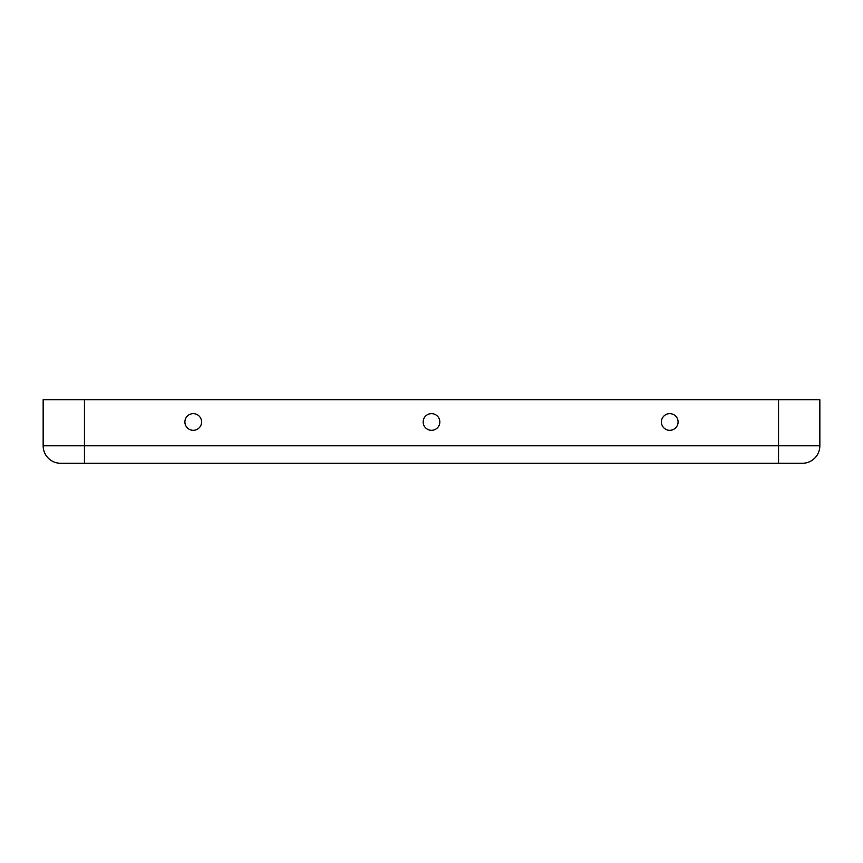 <?xml version="1.0" encoding="UTF-8"?>
<svg xmlns="http://www.w3.org/2000/svg" width="863" height="863" viewBox="0 0 863 863"><rect width="100%" height="100%" fill="white"/><g stroke="black" fill="none" stroke-linecap="round" stroke-linejoin="round"><path stroke-width="1.29" d="M669.753 413.636A8.339 8.339 0 0 1 678.091 421.975A8.339 8.339 0 0 1 669.753 430.313A8.339 8.339 0 0 1 661.414 421.975A8.339 8.339 0 0 1 669.753 413.636M431.5 430.313A8.339 8.339 0 0 0 439.839 421.975A8.339 8.339 0 0 0 431.5 413.636A8.339 8.339 0 0 0 423.161 421.975A8.339 8.339 0 0 0 431.5 430.313M193.247 430.313A8.339 8.339 0 0 0 201.586 421.975A8.339 8.339 0 0 0 193.247 413.636A8.339 8.339 0 0 0 184.909 421.975A8.339 8.339 0 0 0 193.247 430.313M802.374 463.269L60.626 463.269A17.476 17.476 0 0 1 43.15 445.793L43.15 399.731L819.85 399.731L819.85 445.793A17.476 17.476 0 0 1 802.374 463.269A17.476 17.476 0 0 0 819.85 445.793L43.15 445.793A17.476 17.476 0 0 0 60.626 463.269M84.445 463.269L84.445 399.731M778.555 463.269L778.555 399.731"/></g></svg>
